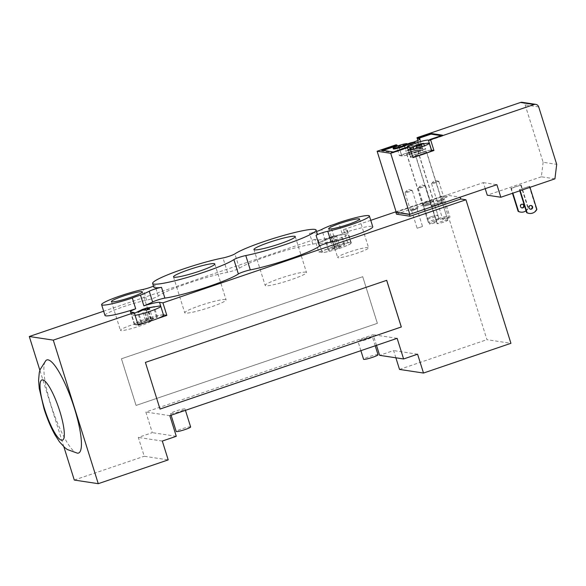 <?xml version="1.0" encoding="UTF-8"?>
<svg xmlns="http://www.w3.org/2000/svg" width="586" height="586" viewBox="0 0 586 586"><rect width="100%" height="100%" fill="white"/><g stroke="black" fill="none" stroke-linecap="round" stroke-linejoin="round"><path stroke-width="0.44" stroke-dasharray="2.93 2.2" d="M142.53 309.386L143.072 309.247M146.918 320.286L140.801 322.373L141.702 322.505L147.826 320.425L149.408 320.667L152.902 319.48L151.32 319.238L157.444 317.158L145.335 320.051L146.918 320.286L143.592 309.664M145.335 320.051L142.068 309.62M148.829 318.857L146.126 310.228M150.419 319.099L147.482 309.745M156.535 317.019L153.356 306.866M157.444 317.158L154.177 306.727M151.32 319.238L148.265 309.481M152.902 319.48L149.635 309.049M149.408 320.667L146.141 310.243M147.826 320.425L144.354 309.364M141.702 322.505L138.435 312.082M140.801 322.373L137.534 311.942M190.64 426.96A7.567 0.82 -17.4 0 0 190.413 426.842A7.567 0.82 -17.4 0 0 182.385 428.688A7.567 0.82 -17.4 0 0 176.203 431.486M184.795 408.896A7.567 0.82 -17.4 0 0 176.767 410.742A7.567 0.82 -17.4 0 0 170.577 413.54A7.567 0.82 -17.4 0 0 178.041 412.061A7.567 0.82 -17.4 0 0 185.022 409.013A7.567 0.82 -17.4 0 0 184.795 408.896M157.385 318.623L147.643 321.934M159.634 306.002A15.133 1.648 -17.4 0 0 139.746 311.283A15.133 1.648 -17.4 0 0 132.634 314.47A15.133 1.648 -17.4 0 0 131.865 315.319A15.133 1.648 -17.4 0 0 135.102 315.349M137.915 324.314A15.133 1.648 162.6 0 1 134.677 324.285A15.133 1.648 162.6 0 1 147.049 318.696A15.133 1.648 162.6 0 1 163.106 315.004A15.133 1.648 162.6 0 1 163.56 315.239M163.45 314.887A15.514 1.685 -17.4 0 0 146.983 318.674A15.514 1.685 -17.4 0 0 134.319 324.402A15.514 1.685 -17.4 0 0 134.78 324.644L138.179 325.157M334.306 248.09L328.189 250.171L329.09 250.31L335.214 248.23L336.796 248.471L340.29 247.277L338.708 247.036L344.824 244.955L332.723 247.849L334.306 248.09L330.841 237.03L329.457 237.425L333.581 235.946L347.022 233.807A15.133 1.648 -17.4 0 0 327.135 239.088A15.133 1.648 -17.4 0 0 320.015 242.267A15.133 1.648 -17.4 0 0 319.253 243.117A15.133 1.648 -17.4 0 0 319.707 243.351A15.133 1.648 -17.4 0 0 335.763 239.659A15.133 1.648 -17.4 0 0 348.135 234.07A15.133 1.648 -17.4 0 0 347.015 233.807M320.015 242.267L329.918 237.191L329.457 237.425L332.723 247.849M336.218 246.662L332.951 236.239L341.557 234.532L335.243 235.975L337.023 236.854L333.529 238.041L331.742 237.169L325.823 239.886L324.915 239.747L330.841 237.03M337.8 246.904L334.335 235.843M343.923 244.823L340.656 234.393M344.824 244.955L341.557 234.532M338.708 247.036L335.243 235.975M340.29 247.277L337.023 236.854M336.796 248.471L333.529 238.041M335.214 248.23L331.742 237.169M329.09 250.31L325.823 239.886M328.189 250.171L324.915 239.747M378.029 354.764A7.567 0.82 -17.4 0 0 370.564 356.237A7.567 0.82 -17.4 0 0 363.591 359.284M358.192 341.462A7.567 0.82 -17.4 0 0 366.221 339.616A7.567 0.82 -17.4 0 0 372.403 336.818A7.567 0.82 -17.4 0 0 364.939 338.298A7.567 0.82 -17.4 0 0 357.965 341.345A7.567 0.82 -17.4 0 0 358.192 341.462M104.982 315.436A26.48 2.879 162.6 0 1 119.244 308.214A26.48 2.879 162.6 0 1 146.61 300.164A7.567 0.82 -17.4 0 0 158.308 296.091A43.511 4.732 162.6 0 1 187.081 283.609A43.511 4.732 162.6 0 1 227.471 272.307A7.567 0.82 -17.4 0 0 239.381 268.249A43.511 4.732 162.6 0 1 272.409 254.602A43.511 4.732 162.6 0 1 312.873 244.091A7.567 0.82 -17.4 0 0 325.135 240.201A26.48 2.879 162.6 0 1 333.888 236.356A15.514 1.685 162.6 0 1 318.235 239.879L314.836 239.366L318.777 251.929L337.983 245.395A15.133 1.648 -17.4 0 0 328.248 248.706A15.133 1.648 162.6 0 0 322.066 252.09L319.253 243.117M318.777 251.929L322.168 252.441A15.514 1.685 -17.4 0 0 338.627 248.654A15.514 1.685 -17.4 0 0 351.307 242.926A15.514 1.685 -17.4 0 0 350.846 242.685L347.454 242.172L337.983 245.395A15.133 1.648 162.6 0 1 350.948 243.044A15.133 1.648 162.6 0 1 338.576 248.632A15.133 1.648 162.6 0 1 322.52 252.324A15.133 1.648 162.6 0 1 322.066 252.09M447.66 220.109A5.677 0.615 -17.4 0 0 441.639 221.493A5.677 0.615 -17.4 0 0 437.002 223.588A5.677 0.615 -17.4 0 0 442.598 222.482A5.677 0.615 -17.4 0 0 447.829 220.197A5.677 0.615 -17.4 0 0 447.66 220.109M442.042 202.163A5.677 0.615 162.6 0 1 442.21 202.251A5.677 0.615 162.6 0 1 436.98 204.536A5.677 0.615 162.6 0 1 431.377 205.649A5.677 0.615 162.6 0 1 436.021 203.547A5.677 0.615 162.6 0 1 442.042 202.163M449.916 217.186A3.78 0.41 -17.4 0 0 445.902 218.109A3.78 0.41 -17.4 0 0 442.811 219.508A3.78 0.41 -17.4 0 0 446.547 218.768A3.78 0.41 -17.4 0 0 450.033 217.245A3.78 0.41 -17.4 0 0 449.916 217.186M444.298 199.24A3.78 0.41 162.6 0 1 444.408 199.299A3.78 0.41 162.6 0 1 440.921 200.822A3.78 0.41 162.6 0 1 437.185 201.562A3.78 0.41 162.6 0 1 440.284 200.163A3.78 0.41 162.6 0 1 444.298 199.24M422.462 226.526L417.137 228.262L422.462 226.526M416.844 208.579L411.511 210.323L416.844 208.579M436.629 221.706A3.78 0.41 -17.4 0 0 432.615 222.629A3.78 0.41 -17.4 0 0 429.523 224.028A3.78 0.41 -17.4 0 0 433.252 223.288A3.78 0.41 -17.4 0 0 436.738 221.764A3.78 0.41 -17.4 0 0 436.629 221.706M431.003 203.76A3.78 0.41 162.6 0 1 431.12 203.818A3.78 0.41 162.6 0 1 427.633 205.342A3.78 0.41 162.6 0 1 423.898 206.082A3.78 0.41 162.6 0 1 426.989 204.682A3.78 0.41 162.6 0 1 431.003 203.76M438.885 218.783A5.677 0.615 -17.4 0 0 432.864 220.168A5.677 0.615 -17.4 0 0 428.227 222.262A5.677 0.615 -17.4 0 0 433.823 221.149A5.677 0.615 -17.4 0 0 439.053 218.864A5.677 0.615 -17.4 0 0 438.885 218.783M433.259 200.837A5.677 0.615 162.6 0 1 433.428 200.925A5.677 0.615 162.6 0 1 428.198 203.21A5.677 0.615 162.6 0 1 422.601 204.316A5.677 0.615 162.6 0 1 427.238 202.221A5.677 0.615 162.6 0 1 433.259 200.837M460.178 197.174L409.819 214.308M485.215 188.663L483.325 182.627L396.246 212.249L446.598 195.116L460.171 197.174M396.451 214.161L447.162 196.911L446.598 195.116M447.162 196.911L441.961 196.127L396.085 211.729M370.755 220.343L343.513 229.617L346.912 230.13A15.514 1.685 162.6 0 1 347.373 230.364A15.514 1.685 162.6 0 1 342.063 233.426A26.48 2.879 162.6 0 1 372.769 226.767M441.961 196.127L486.944 339.675L510.926 343.308M77.455 453.183A49.18 10.629 71.2 0 1 50.894 404.721A49.18 10.629 71.2 0 1 45.92 360.493M63.859 446.781L39.885 370.286M225.42 299.512A21.653 2.351 -17.4 0 0 202.456 304.793A21.653 2.351 -17.4 0 0 184.751 312.792A21.653 2.351 -17.4 0 0 206.104 308.566A21.653 2.351 -17.4 0 0 226.071 299.842A21.653 2.351 -17.4 0 0 225.42 299.512M305.855 272.146A21.653 2.351 -17.4 0 0 282.892 277.427A21.653 2.351 -17.4 0 0 265.18 285.426A21.653 2.351 -17.4 0 0 286.539 281.207A21.653 2.351 -17.4 0 0 306.5 272.483A21.653 2.351 -17.4 0 0 305.855 272.146M150.858 320.366A16.203 1.758 -17.4 0 0 133.667 324.322A16.203 1.758 -17.4 0 0 120.416 330.306A16.203 1.758 -17.4 0 0 136.399 327.149A16.203 1.758 -17.4 0 0 151.342 320.615A16.203 1.758 -17.4 0 0 150.858 320.366M368.103 247.534A16.203 1.758 -17.4 0 0 350.911 251.489A16.203 1.758 -17.4 0 0 337.661 257.474A16.203 1.758 -17.4 0 0 353.644 254.317A16.203 1.758 -17.4 0 0 368.587 247.783A16.203 1.758 -17.4 0 0 368.103 247.534M153.481 286.115A7.567 0.82 -17.4 0 0 154.931 285.323A43.511 4.732 -17.4 0 0 153.766 287.03M317.238 233.646A43.511 4.732 -17.4 0 0 309.496 233.323A7.567 0.82 -17.4 0 0 316.565 231.485M333.888 236.356L330.511 225.588M342.063 233.426L338.693 222.658M314.836 239.366L103.656 311.21M160.015 409.043L145.357 362.404L386.701 280.328M362.763 276.702L121.463 358.786L136.084 405.439L377.384 323.355L362.719 276.695L121.419 358.779L136.04 405.431L377.34 323.347L362.719 276.695M347.454 242.172L343.513 229.617M399.52 369.422L486.944 339.675M395.872 357.797L393.616 350.575L379.625 355.336M376.498 345.352L373.157 334.701L145.848 412.024L152.316 432.658L138.325 437.42L144.229 456.26L168.211 459.893M74.29 480.051L144.229 456.26M176.291 436.292L152.316 432.658M162.307 441.053L138.325 437.42M417.591 354.208L393.616 350.575M397.14 338.334L373.157 334.701M169.83 415.657L145.848 412.024M393.309 148.881A7.376 0.798 162.6 0 1 398.583 146.412A7.376 0.798 162.6 0 1 407.387 144.471M412.962 142.347A32.735 31.761 -81.4 0 1 414.544 142.068L416.302 147.672L412.28 149.042L411.24 148.881L405.805 151.239L413.95 149.298L412.91 149.137L416.302 147.672M410.449 143.204L412.28 149.042M414.544 142.068A32.267 6.973 71.2 0 1 415.174 142.164L416.932 147.767M415.174 142.164A32.735 31.761 98.6 0 0 411.013 143.087L412.91 149.137M411.013 143.087A32.735 7.076 71.2 0 1 412.192 143.687L413.95 149.298M412.192 143.687A32.267 31.307 98.6 0 0 409.746 144.522L411.504 150.126M409.746 144.522A32.735 7.076 -108.8 0 0 408.567 143.922L410.464 149.972M408.567 143.922A32.735 31.761 98.6 0 0 404.684 145.731L406.442 151.334M409.548 143.489L411.24 148.881M407.373 143.929A32.735 7.076 -108.8 0 0 407.036 144.112A32.267 31.307 -81.4 0 1 407.783 143.834M407.036 144.112L408.786 149.716M407.981 143.966L409.826 149.877M404.684 145.731A32.267 6.973 -108.8 0 0 404.054 145.636A32.735 31.761 -81.4 0 1 407.27 144.09M404.054 145.636L405.805 151.239M419.525 145.482L421.056 150.368L420.016 150.214L414.588 152.572L422.733 150.624L421.686 150.47L425.714 149.1L421.056 150.368M423.378 143.585L425.077 149.005M423.956 143.497L425.714 149.1M420.067 145.299L421.686 150.47M420.975 145.02L422.733 150.624M418.529 145.848L420.279 151.459M417.342 145.247L419.239 151.298M413.46 147.064L415.218 152.668M418.638 145.811L420.016 150.214M416.148 145.255A32.735 7.076 -108.8 0 0 415.811 145.438A32.267 31.307 -81.4 0 1 416.558 145.16M415.811 145.438L417.569 151.049M416.807 145.46L418.609 151.203M412.83 146.969L414.588 152.572M419.642 153.495A5.867 0.637 -17.4 0 0 415.452 155.458A5.867 0.637 -17.4 0 0 421.239 154.316A5.867 0.637 -17.4 0 0 426.645 151.95A5.867 0.637 -17.4 0 0 419.642 153.495M422.403 153.913A5.677 0.615 -17.4 0 0 426.462 152.008A5.677 0.615 -17.4 0 0 420.865 153.114A5.677 0.615 -17.4 0 0 415.635 155.4A5.677 0.615 -17.4 0 0 422.403 153.913M428.652 143.057A10.973 1.194 -17.4 0 0 418.441 145.394A10.973 1.194 -17.4 0 0 408.728 149.298A10.973 1.194 -17.4 0 0 408.332 149.811A10.973 1.194 -17.4 0 0 410.522 149.855M412.771 157.033A10.973 1.194 162.6 0 1 410.581 156.989A10.973 1.194 162.6 0 1 420.689 152.565A10.973 1.194 162.6 0 1 431.516 150.426M427.524 152.682L419.386 155.451M442.65 218.512A5.677 0.615 -17.4 0 0 446.708 216.608A5.677 0.615 -17.4 0 0 441.104 217.714A5.677 0.615 -17.4 0 0 435.874 219.999A5.677 0.615 -17.4 0 0 442.65 218.512M413.672 152.587A5.867 0.637 -17.4 0 0 417.869 150.624A5.867 0.637 -17.4 0 0 412.075 151.767A5.867 0.637 -17.4 0 0 406.677 154.133A5.867 0.637 -17.4 0 0 413.672 152.587M410.911 152.17A5.677 0.615 162.6 0 1 417.686 150.683A5.677 0.615 162.6 0 1 412.456 152.968A5.677 0.615 162.6 0 1 406.852 154.074A5.677 0.615 162.6 0 1 410.911 152.17M407.395 144.801A10.973 1.194 162.6 0 1 419.876 141.724A10.973 1.194 162.6 0 1 420.492 141.915A10.973 1.194 162.6 0 1 410.376 146.339A10.973 1.194 162.6 0 1 399.549 148.478A10.973 1.194 162.6 0 1 399.952 147.972A10.973 1.194 162.6 0 1 407.395 144.801M409.643 151.979A10.973 1.194 162.6 0 1 414.046 150.595A10.973 1.194 162.6 0 1 422.74 149.093A10.973 1.194 162.6 0 1 412.625 153.517A10.973 1.194 162.6 0 1 401.798 155.656A10.973 1.194 162.6 0 1 405.71 153.429A10.973 1.194 162.6 0 1 409.643 151.979M396.011 144.815L399.388 155.583L420.367 148.448L417.847 140.398M431.157 216.769A5.677 0.615 162.6 0 1 437.932 215.282A5.677 0.615 162.6 0 1 432.695 217.567A5.677 0.615 162.6 0 1 427.099 218.673A5.677 0.615 162.6 0 1 431.157 216.769M526.06 210.799A7.567 7.34 98.6 0 0 528.367 208.089L527.92 208.023A7.567 7.34 -81.4 0 1 520.28 212.044M536.879 209.378L536.424 209.312A7.567 7.34 -81.4 0 1 528.792 213.333M522.375 204.177A1.89 1.839 98.6 0 0 520.053 205.723A1.89 1.839 98.6 0 0 521.811 207.884M530.879 205.466A1.89 1.839 98.6 0 0 528.557 207.012A1.89 1.839 98.6 0 0 530.315 209.173M519.855 189.637L529.649 186.304L519.401 189.571L520.178 190.67M519.401 189.571L519.789 190.802M511.351 188.348L521.137 185.022L510.897 188.282L511.351 188.348L512.853 193.16M510.897 188.282L512.464 193.292M529.649 186.304L529.971 187.337M521.137 185.022L528.367 208.089M529.195 186.238L536.424 209.312M520.69 184.949L527.92 208.023M538.702 106.923L525.129 104.865A3.78 3.67 98.6 0 0 522.199 102.316M525.129 104.865L543.127 162.285L556.7 164.344M554.927 178.847L541.354 176.789L543.127 162.285M541.354 176.789L487.259 195.189M483.325 182.627L496.899 184.685M426.615 202.404A5.867 0.637 -17.4 0 0 422.418 204.375A5.867 0.637 -17.4 0 0 429.421 202.829A5.867 0.637 -17.4 0 0 433.611 200.866A5.867 0.637 -17.4 0 0 426.615 202.404M435.391 203.738A5.867 0.637 -17.4 0 0 431.201 205.701A5.867 0.637 -17.4 0 0 436.988 204.558A5.867 0.637 -17.4 0 0 442.386 202.199A5.867 0.637 -17.4 0 0 435.391 203.738M413.313 209.334A3.78 0.41 -17.4 0 0 410.61 210.601A3.78 0.41 -17.4 0 0 414.346 209.861A3.78 0.41 -17.4 0 0 417.833 208.338A3.78 0.41 -17.4 0 0 413.313 209.334M439.896 200.295A3.78 0.41 -17.4 0 0 437.185 201.562A3.78 0.41 -17.4 0 0 440.921 200.822A3.78 0.41 -17.4 0 0 444.408 199.299A3.78 0.41 -17.4 0 0 439.896 200.295M426.601 204.814A3.78 0.41 -17.4 0 0 423.898 206.082A3.78 0.41 -17.4 0 0 427.633 205.342A3.78 0.41 -17.4 0 0 431.12 203.818A3.78 0.41 -17.4 0 0 426.601 204.814M381.53 150.184L381.757 150.902L393.521 152.69L408.903 147.452L408.684 146.734M383.149 150.434L381.757 150.902M393.294 151.972L393.521 152.69M442.606 135.198L442.826 135.915L441.214 135.666M429.89 140.318L442.826 135.915M398.026 145.804L398.627 145.899A11.346 1.231 -17.4 0 0 407.292 144.171M407.299 147.203A11.346 1.231 -17.4 0 0 407.409 147.225L408.903 147.452M399.388 155.583L401.776 155.942A11.346 1.231 -17.4 0 0 413.819 153.173A11.346 1.231 -17.4 0 0 423.099 148.983A11.346 1.231 -17.4 0 0 422.762 148.807L420.367 148.448M431.421 150.126A11.346 1.231 -17.4 0 0 419.283 152.975A11.346 1.231 -17.4 0 0 410.215 157.099A11.346 1.231 -17.4 0 0 410.559 157.275L412.962 157.641M422.792 187.146A3.78 0.41 162.6 0 1 418.272 188.135A3.78 0.41 162.6 0 1 418.316 188.047A3.78 0.41 162.6 0 1 420.982 186.868A3.78 0.41 162.6 0 1 425.414 185.821A3.78 0.41 162.6 0 1 425.495 185.872A3.78 0.41 162.6 0 1 422.792 187.146M436.079 182.62A3.78 0.41 162.6 0 1 431.567 183.616A3.78 0.41 162.6 0 1 431.604 183.528A3.78 0.41 162.6 0 1 434.27 182.349A3.78 0.41 162.6 0 1 438.702 181.301A3.78 0.41 162.6 0 1 438.782 181.352A3.78 0.41 162.6 0 1 436.079 182.62M409.504 191.666A3.78 0.41 162.6 0 1 404.985 192.655A3.78 0.41 162.6 0 1 405.021 192.567A3.78 0.41 162.6 0 1 407.688 191.388A3.78 0.41 162.6 0 1 412.126 190.34A3.78 0.41 162.6 0 1 412.207 190.399A3.78 0.41 162.6 0 1 409.504 191.666M146.61 300.164L143.24 289.396M158.308 296.091L154.931 285.323M312.873 244.091L309.496 233.323M325.135 240.201L321.758 229.434M227.471 272.307L222.973 257.95M239.381 268.249L234.883 253.899M130.846 312.082L134.78 324.644M346.912 230.13L350.846 242.685M318.235 239.879L322.168 252.441M419.774 139.27L422.762 148.807M407.409 147.225L410.559 157.275M398.627 145.899L401.776 155.942M185.44 410.347L185.022 409.013M171.105 415.225L170.577 413.54M134.677 324.285L131.865 315.319M134.465 313.312L132.634 314.47M375.216 345.791L372.403 336.818M360.888 350.662L357.965 341.345M350.948 243.044L348.135 234.07M431.377 205.649L437.002 223.588M442.21 202.251L447.829 220.197M431.567 183.616L442.811 219.508M438.782 181.352L450.033 217.245M411.511 210.323L417.137 228.262M416.924 208.623L422.55 226.57M418.272 188.135L429.523 224.028M425.495 185.872L436.738 221.764M422.601 204.316L428.227 222.262M433.428 200.925L439.053 218.864M214.82 263.956L226.071 299.842M173.5 276.9L184.751 312.792M295.256 236.59L306.5 272.483M253.936 249.541L265.18 285.433M142.347 291.909L151.342 320.615M111.421 301.6L120.416 330.306M359.584 219.076L368.587 247.783M328.665 228.767L337.661 257.474M130.385 311.84L134.319 324.402M347.373 230.364L351.307 242.926M410.061 148.383L408.728 149.298M408.332 149.811L410.581 156.989M446.708 216.608L426.462 152.008M435.874 219.999L415.635 155.4M419.869 141.724A32.765 32.765 0 0 0 413.137 142.288M407.233 143.98A32.765 32.765 0 0 0 399.952 147.972M399.549 148.478L401.798 155.656M420.492 141.915L422.74 149.093M406.852 154.074L427.099 218.673M417.686 150.683L437.932 215.282M521.584 207.869L522.031 207.935M522.148 204.126L522.602 204.192M530.088 209.158L530.542 209.224M530.652 205.415L531.106 205.481M407.065 147.049L410.215 157.099M419.95 138.933L423.099 148.983M418.316 188.047L421.209 184.846L425.414 185.821M431.604 183.528L434.497 180.327L438.702 181.301M405.021 192.567L407.922 189.373L412.126 190.34M410.61 210.601L404.985 192.655M417.833 208.338L412.207 190.399M415.452 155.458L431.201 205.701M426.645 151.95L442.386 202.199M417.869 150.624L433.611 200.866M406.677 154.133L422.418 204.375"/><path stroke-width="0.88" d="M143.592 309.664L143.453 309.225L142.068 309.62M143.072 309.247L146.192 308.141L159.641 306.002A15.133 1.648 -17.4 0 1 160.3 306.031A15.133 1.648 -17.4 0 1 160.747 306.266A15.133 1.648 -17.4 0 1 151.378 310.836A15.133 1.648 -17.4 0 1 135.102 315.349M146.126 310.228L145.562 308.434L154.177 306.727L147.855 308.177L149.635 309.049L146.141 310.243L144.354 309.364L138.435 312.082L137.534 311.942L143.453 309.225M147.482 309.745L146.947 308.038M148.265 309.481L147.855 308.177M171.105 415.225L176.203 431.486A7.567 0.82 -17.4 0 0 183.667 430.007A7.567 0.82 -17.4 0 0 190.64 426.96L185.44 410.347M137.915 324.314A15.133 1.648 162.6 0 0 147.643 321.934A15.133 1.648 -17.4 0 0 157.385 318.623A15.133 1.648 162.6 0 0 163.56 315.239L160.747 306.266M316.565 231.485A7.567 0.82 -17.4 0 0 321.758 229.434A26.48 2.879 162.6 0 1 330.511 225.588A15.514 1.685 -17.4 0 0 338.693 222.658A26.48 2.879 162.6 0 1 369.4 216L372.769 226.767A26.48 2.879 162.6 0 1 358.515 233.997A26.48 2.879 162.6 0 1 331.141 242.047A7.567 0.82 -17.4 0 0 319.451 246.113A43.511 4.732 162.6 0 1 290.671 258.594A43.511 4.732 162.6 0 1 250.288 269.904A7.567 0.82 -17.4 0 0 238.37 273.955A43.511 4.732 162.6 0 1 205.349 287.601A43.511 4.732 162.6 0 1 164.886 298.113A7.567 0.82 -17.4 0 0 152.624 302.01A26.48 2.879 162.6 0 1 143.87 305.848A15.514 1.685 162.6 0 1 159.524 302.325L162.915 302.837L166.849 315.4L157.385 318.623M166.849 315.4L163.457 314.887A15.514 1.685 -17.4 0 0 163.45 314.887L159.524 302.325M147.643 321.934L138.179 325.157L134.238 312.594L130.846 312.082A15.514 1.685 162.6 0 1 130.385 311.84A15.514 1.685 162.6 0 1 135.688 308.785A26.48 2.879 162.6 0 1 104.982 315.436L101.612 304.676A26.48 2.879 162.6 0 1 115.867 297.446A26.48 2.879 162.6 0 1 143.24 289.396A7.567 0.82 -17.4 0 0 153.481 286.115M360.888 350.662L363.591 359.284A7.567 0.82 -17.4 0 0 363.818 359.401A7.567 0.82 -17.4 0 0 371.846 357.555A7.567 0.82 -17.4 0 0 378.029 354.764L375.216 345.791M377.128 151.239L390.701 153.298L409.819 214.308L409.468 214.425L395.894 212.366L396.246 212.249L377.128 151.239L396.011 144.815L396.92 144.954L397.14 145.672L383.149 150.434M162.915 302.837L465.943 199.76L460.735 198.969L410.032 216.219L409.468 214.425M460.735 198.969L460.178 197.174M410.032 216.219L396.451 214.161L395.894 212.366M396.085 211.729L370.755 220.343M39.885 370.286L29.3 336.503L53.282 340.136L98.265 483.684L168.211 459.893L162.307 441.053L176.291 436.292L169.83 415.657L397.14 338.334L403.608 358.969L417.591 354.208L423.502 373.048L510.926 343.308L465.943 199.76M74.422 408.288A49.18 10.629 71.2 0 1 77.455 453.183L67.324 449.521L64.768 447.587L59.508 441.881L55.055 434.995C50.806 427.362 47.114 418.572 43.987 408.625L39.24 388.401L38.588 380.204L39.277 372.652L40.119 369.576L45.92 360.493A49.18 10.629 71.2 0 1 74.422 408.288M98.265 483.684L74.29 480.051L63.859 446.781M214.176 263.619A21.653 2.351 162.6 0 1 214.82 263.956A21.653 2.351 162.6 0 1 194.86 272.68A21.653 2.351 162.6 0 1 173.5 276.9A21.653 2.351 162.6 0 1 191.212 268.901A21.653 2.351 162.6 0 1 214.176 263.619M294.604 236.261A21.653 2.351 162.6 0 1 295.256 236.59A21.653 2.351 162.6 0 1 275.288 245.314A21.653 2.351 162.6 0 1 253.936 249.541A21.653 2.351 162.6 0 1 271.648 241.542A21.653 2.351 162.6 0 1 294.604 236.261M141.856 291.66A16.203 1.758 162.6 0 1 142.347 291.909A16.203 1.758 162.6 0 1 127.404 298.435A16.203 1.758 162.6 0 1 111.421 301.6A16.203 1.758 162.6 0 1 124.671 295.608A16.203 1.758 162.6 0 1 141.856 291.66M359.101 218.827A16.203 1.758 162.6 0 1 359.584 219.076A16.203 1.758 162.6 0 1 344.649 225.603A16.203 1.758 162.6 0 1 328.665 228.767A16.203 1.758 162.6 0 1 341.916 222.775A16.203 1.758 162.6 0 1 359.101 218.827M152.646 283.441A43.511 4.732 162.6 0 1 177.25 271.135A43.511 4.732 162.6 0 1 222.973 257.95A7.567 0.82 -17.4 0 0 234.883 253.899A43.511 4.732 162.6 0 1 280.064 236.466A43.511 4.732 162.6 0 1 316.11 230.056A43.511 4.732 162.6 0 1 291.506 242.362A43.511 4.732 162.6 0 1 245.79 255.547A7.567 0.82 -17.4 0 0 233.873 259.598A43.511 4.732 162.6 0 1 188.692 277.031A43.511 4.732 162.6 0 1 152.646 283.441L153.766 287.03A43.511 4.732 -17.4 0 0 161.509 287.352A7.567 0.82 -17.4 0 0 149.247 291.242A26.48 2.879 162.6 0 1 140.494 295.088A15.514 1.685 -17.4 0 0 132.311 298.018A26.48 2.879 162.6 0 1 101.612 304.676M143.87 305.848L140.494 295.088M135.688 308.785L132.311 298.018M369.4 216A26.48 2.879 162.6 0 1 355.138 223.229A26.48 2.879 162.6 0 1 327.764 231.28A7.567 0.82 -17.4 0 0 316.074 235.345A43.511 4.732 -17.4 0 0 317.238 233.646L316.11 230.056M103.656 311.21L29.3 336.503M53.282 340.136L134.238 312.594M386.665 280.342L401.278 326.973L160.015 409.043M160.022 409.065L145.401 362.412L386.701 280.328L401.322 326.981L160.022 409.065M423.502 373.048L399.52 369.422L395.872 357.797M403.608 358.969L379.625 355.336L376.498 345.352M398.355 145.694A7.376 0.798 162.6 0 1 407.16 143.753A7.376 0.798 162.6 0 1 400.363 146.727A7.376 0.798 162.6 0 1 393.081 148.163A7.376 0.798 162.6 0 1 398.355 145.694M407.16 143.753L407.387 144.471A7.376 0.798 162.6 0 1 400.582 147.445A7.376 0.798 162.6 0 1 393.309 148.881L393.081 148.163M407.783 143.834A32.267 31.307 -81.4 0 1 409.482 143.277A32.735 7.076 71.2 0 1 409.936 143.057A32.735 7.076 71.2 0 1 410.383 142.991A32.735 31.761 -81.4 0 1 412.962 142.347M407.27 144.09A32.735 31.761 -81.4 0 1 407.937 143.826A32.735 7.076 -108.8 0 0 407.373 143.929A32.765 32.765 0 0 0 407.233 143.98M416.558 145.16A32.267 31.307 -81.4 0 1 418.258 144.61A32.735 7.076 71.2 0 1 418.719 144.383A32.735 7.076 71.2 0 1 419.158 144.317A32.735 31.761 -81.4 0 1 423.319 143.394L423.378 143.585M419.158 144.317L419.525 145.482M423.319 143.394A32.267 6.973 71.2 0 1 423.956 143.497A32.735 31.761 98.6 0 0 419.796 144.42L420.067 145.299M419.796 144.42A32.735 7.076 71.2 0 1 420.975 145.02A32.267 31.307 98.6 0 0 418.529 145.848A32.735 7.076 -108.8 0 0 417.342 145.247A32.735 31.761 98.6 0 0 413.46 147.064A32.267 6.973 -108.8 0 0 412.83 146.969A32.735 31.761 -81.4 0 1 416.712 145.152A32.735 7.076 -108.8 0 0 416.148 145.255L410.061 148.383M418.258 144.61L418.638 145.811M410.522 149.855A10.973 1.194 -17.4 0 0 421.422 146.925A10.973 1.194 -17.4 0 0 425.275 145.511A10.973 1.194 -17.4 0 0 429.267 143.248A10.973 1.194 -17.4 0 0 428.652 143.057L418.719 144.383M412.771 157.033A10.973 1.194 162.6 0 0 419.386 155.451A10.973 1.194 -17.4 0 0 427.524 152.682A10.973 1.194 162.6 0 0 431.516 150.426L429.267 143.248M520.734 212.11L520.28 212.044A7.567 7.34 -81.4 0 1 518.127 211.348L518.581 211.421A7.567 7.34 98.6 0 0 526.06 210.799M529.239 213.399L528.792 213.333A7.567 7.34 -81.4 0 1 526.631 212.637L527.085 212.711A7.567 7.34 98.6 0 0 536.879 209.378L529.971 187.337M521.811 207.884A1.89 1.839 98.6 0 0 522.375 204.177M524.067 205.466A1.89 1.839 -81.4 0 1 522.031 207.935A1.89 1.839 -81.4 0 1 520.5 205.789A1.89 1.839 -81.4 0 1 524.067 205.466M530.315 209.173A1.89 1.839 98.6 0 0 530.879 205.466M532.571 206.755A1.89 1.839 -81.4 0 1 530.542 209.224A1.89 1.839 -81.4 0 1 529.012 207.078A1.89 1.839 -81.4 0 1 532.571 206.755M520.178 190.67L527.085 212.711M519.789 190.802L526.631 212.637M512.853 193.16L518.581 211.421M512.464 193.292L518.127 211.348M535.772 104.367L522.199 102.316A3.78 3.67 98.6 0 0 520.507 102.469L534.08 104.52A3.78 3.67 -81.4 0 1 538.702 106.923L556.7 164.344L554.927 178.847L500.832 197.248L487.259 195.189L485.215 188.663M417.847 140.398L416.998 137.681L520.507 102.469M416.998 137.681L417.899 137.813L430.842 133.418L442.606 135.198L429.663 139.6L430.571 139.732L534.08 104.52M396.246 212.249L409.819 214.308L496.899 184.685L500.832 197.248M390.701 153.298L409.585 146.874L408.684 146.734L393.294 151.972L381.53 150.184L396.92 144.954M430.842 133.418L431.062 134.135L418.126 138.53L417.899 137.813M429.663 139.6L429.89 140.318L428.388 140.091A11.346 1.231 -17.4 0 0 416.346 142.859A11.346 1.231 -17.4 0 0 407.065 147.049A11.346 1.231 -17.4 0 0 407.299 147.203M441.214 135.666L431.062 134.135M407.292 144.171A11.346 1.231 -17.4 0 0 419.95 138.933A11.346 1.231 -17.4 0 0 419.613 138.757L418.126 138.53M397.14 145.672L398.026 145.804M430.571 139.732L433.94 150.499L431.538 150.141A11.346 1.231 -17.4 0 0 431.421 150.126M419.386 155.451L412.962 157.641L409.585 146.874M433.94 150.499L427.524 152.682M44.551 408.918A31.849 6.886 71.2 0 1 47.781 384.489A31.849 6.886 71.2 0 1 64.174 436.812A31.849 6.886 71.2 0 1 44.551 408.918M164.886 298.113L161.509 287.352M152.624 302.01L149.247 291.242M331.141 242.047L327.764 231.28M319.451 246.113L316.074 235.345M250.288 269.904L245.79 255.547M238.37 273.955L233.873 259.598M419.613 138.757L419.774 139.27M428.388 140.091L431.538 150.141M142.53 309.386L134.465 313.312M413.137 142.288A32.765 32.765 0 0 0 409.936 143.057"/></g></svg>
